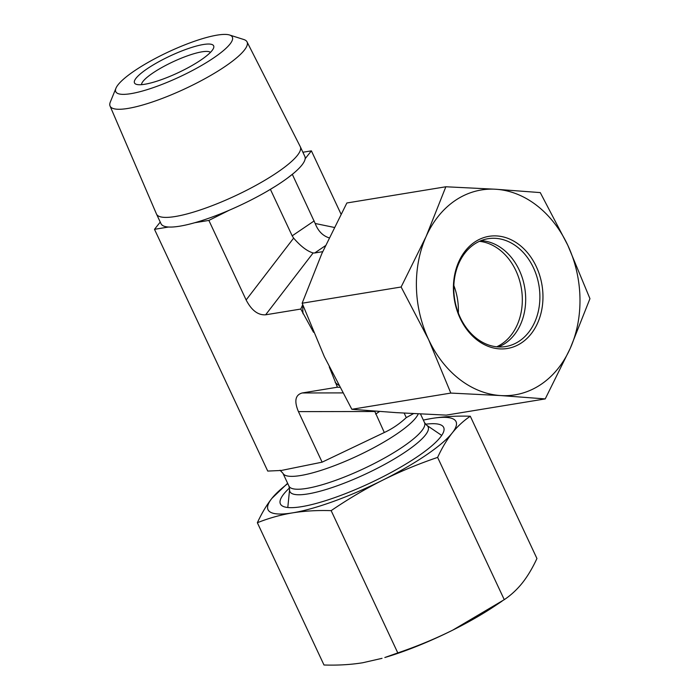 <?xml version="1.0" encoding="UTF-8"?>
<svg xmlns="http://www.w3.org/2000/svg" width="700" height="700" viewBox="0 0 700 700"><rect width="100%" height="100%" fill="white"/><g stroke="black" fill="none" stroke-linecap="round" stroke-linejoin="round"><path stroke-width="1.05" d="M502.093 601.125L494.83 605.99A103.81 22.041 154.9 0 1 452.812 630.096A103.81 22.041 154.9 0 1 384.834 657.51L397.793 652.907C417.104 646.336 435.444 638.733 452.812 630.096L504.262 599.664C511 595.149 517.038 589.558 522.384 582.89C527.686 576.144 532.543 568.015 536.935 558.504L470.295 416.238C463.558 420.752 457.52 426.344 452.174 433.011A103.81 22.041 -25.1 0 0 431.611 418.477A103.81 22.041 -25.1 0 0 423.342 420.096M425.565 424.226A90.151 19.145 154.9 0 1 440.729 436.774A90.151 19.145 154.9 0 1 370.16 483.017A90.151 19.145 154.9 0 1 289.459 507.631A90.151 19.145 154.9 0 1 289.529 487.952M257.355 522.734C261.748 513.222 266.595 505.094 271.906 498.347A103.81 22.041 -25.1 0 0 292.469 512.881A103.81 22.041 -25.1 0 0 382.602 480.218A103.81 22.041 -25.1 0 0 452.174 433.011C446.871 439.757 442.015 447.886 437.623 457.398C418.311 463.969 399.971 471.573 382.602 480.218C365.269 488.933 348.119 499.074 331.152 510.641C317.406 510.204 304.517 510.948 292.469 512.881C280.464 514.894 268.756 518.175 257.355 522.734L323.995 665C337.741 665.438 350.63 664.694 362.679 662.76L382.043 658.332M423.325 420.061L431.611 418.477C443.651 416.544 456.549 415.8 470.295 416.238M287.779 483.604A103.81 22.041 -25.1 0 0 271.906 498.347L287.621 483.28M331.152 510.641L397.793 652.907M437.623 457.398L504.262 599.664M141.523 84.665A38.246 8.12 154.9 0 1 163.634 66.526A38.246 8.12 154.9 0 1 201.959 51.826A38.246 8.12 154.9 0 1 210.464 52.369M203.35 44.511A43.706 9.284 -25.1 0 0 153.93 64.505A43.706 9.284 -25.1 0 0 136.281 84.306A43.706 9.284 -25.1 0 0 177.992 72.791A43.706 9.284 -25.1 0 0 213.553 48.116A43.706 9.284 -25.1 0 0 203.35 44.511M134.426 70.875A64.365 13.667 154.9 0 1 229.565 35A64.365 13.667 154.9 0 1 179.856 76.764A64.365 13.667 154.9 0 1 115.955 88.218A64.365 13.667 154.9 0 1 134.426 70.875M115.955 88.218L110.311 102.06A75.635 16.065 -25.1 0 0 110.049 106.032A75.635 16.065 -25.1 0 0 185.404 88.594A75.635 16.065 -25.1 0 0 247.03 41.869A75.635 16.065 -25.1 0 0 243.81 39.524L229.565 35M110.049 106.032L156.468 213.999A79.397 16.861 -25.1 0 0 156.52 214.104A79.397 16.861 -25.1 0 0 235.568 195.694A79.397 16.861 -25.1 0 0 300.309 146.746A79.397 16.861 -25.1 0 0 300.265 146.641L247.03 41.869M275.336 186.322L266.998 191.354A79.397 16.861 -25.1 0 0 275.336 186.322A79.397 16.861 154.9 0 0 287.656 177.957A79.397 16.861 -25.1 0 0 293.562 173.329L287.656 177.957M156.52 214.104L161.044 223.773A79.397 16.861 -25.1 0 0 168.586 227.019L154.49 229.329L160.248 222.075M302.89 152.25L311.395 150.859L305.156 158.716A79.397 16.861 -25.1 0 0 304.841 156.415L300.309 146.746M229.197 210.254L208.871 220.421L194.784 222.722A79.397 16.861 -25.1 0 0 229.197 210.254A79.397 16.861 154.9 0 0 266.998 191.354M194.784 222.722A79.397 16.861 154.9 0 1 168.586 227.019M305.156 158.716A79.397 16.861 154.9 0 1 293.562 173.329M341.005 214.077L311.395 150.859M329.114 237.851C322.717 235.795 318.08 231.009 315.192 223.492L292.477 174.685M314.151 220.938L292.18 235.839L293.632 238.123L246.138 299.967L208.871 220.421M292.18 235.839L270.515 189.595M339.71 387.345L337.409 387.205L329.262 366.94M313.547 332.299L300.799 309.05L302.715 304.745M337.409 387.205L302.243 392.963C295.295 394.861 294.026 401.074 298.436 411.626L322.114 462.166L384.309 432.512C392.236 428.838 399.56 423.868 406.271 417.611L413.499 413.621M154.49 229.329L267.733 471.074L281.348 470.461L322.114 462.166M300.799 309.05L265.632 314.808L313.127 252.963C307.213 251.248 300.711 246.304 293.632 238.123M246.138 299.967C251.527 310.354 258.02 315.297 265.632 314.808M298.436 411.626L374.841 411.504L384.309 432.512M404.162 413.105L406.271 417.611M313.127 252.963L314.694 252.98L325.421 245.7M322.7 251.668L314.694 252.98M458.351 313.058A54.635 42.7 80.7 0 0 453.845 285.539M496.694 346.797A54.635 42.7 80.7 0 0 521.413 288.601A54.635 42.7 80.7 0 0 479.421 241.334M533.461 267.785A54.635 42.7 -99.3 0 1 505.68 346.544A54.635 42.7 -99.3 0 1 454.702 299.53A54.635 42.7 -99.3 0 1 488.014 238.709A54.635 42.7 -99.3 0 1 533.461 267.785M536.27 266.569A56.822 44.406 80.7 0 0 458.754 261.774A56.822 44.406 80.7 0 0 499.546 348.871A56.822 44.406 80.7 0 0 536.27 266.569M481.031 240.642A54.635 42.7 -99.3 0 1 519.251 270.113A54.635 42.7 -99.3 0 1 498.444 346.938M500.675 395.561A103.81 81.13 80.7 0 0 570.238 348.355A103.81 81.13 80.7 0 0 567.761 245.201A103.81 81.13 80.7 0 0 495.705 189.245A103.81 81.13 80.7 0 0 426.134 236.451A103.81 81.13 80.7 0 0 428.619 339.605A103.81 81.13 80.7 0 0 500.675 395.561L450.817 393.076L428.619 339.605L401.126 287L426.134 236.451L445.848 186.769L495.705 189.245L540.26 192.596L567.761 245.201L589.951 298.672L570.238 348.355L545.23 398.912L500.675 395.561M445.848 186.769L346.868 202.982L321.86 253.531L302.146 303.223L324.345 356.694L351.838 409.29L396.392 412.641L446.25 415.126L545.23 398.912M351.838 409.29L450.817 393.076M302.146 303.223L401.126 287M334.206 227.421L315.192 223.492M338.608 385.271A85.776 67.043 -99.3 0 1 335.195 382.48M303.012 313.775A85.776 67.043 -99.3 0 1 302.785 304.938M342.703 392.901L302.243 392.963M288.969 486.141A74.856 15.899 -25.1 0 0 363.493 468.781A74.856 15.899 -25.1 0 0 424.533 422.634L426.711 425.259A76.317 16.205 -25.1 0 1 365.89 473.9A76.317 16.205 -25.1 0 1 289.59 489.492L288.969 486.141L282.931 473.261A74.856 15.899 -25.1 0 0 349.641 459.445A74.856 15.899 -25.1 0 0 418.25 413.866M375.672 414.094L379.479 411.512M282.931 473.261L280.044 470.251M424.533 422.634L420.481 413.98M289.59 489.492L287.796 507.517M426.711 425.259L441.7 435.418"/></g></svg>
